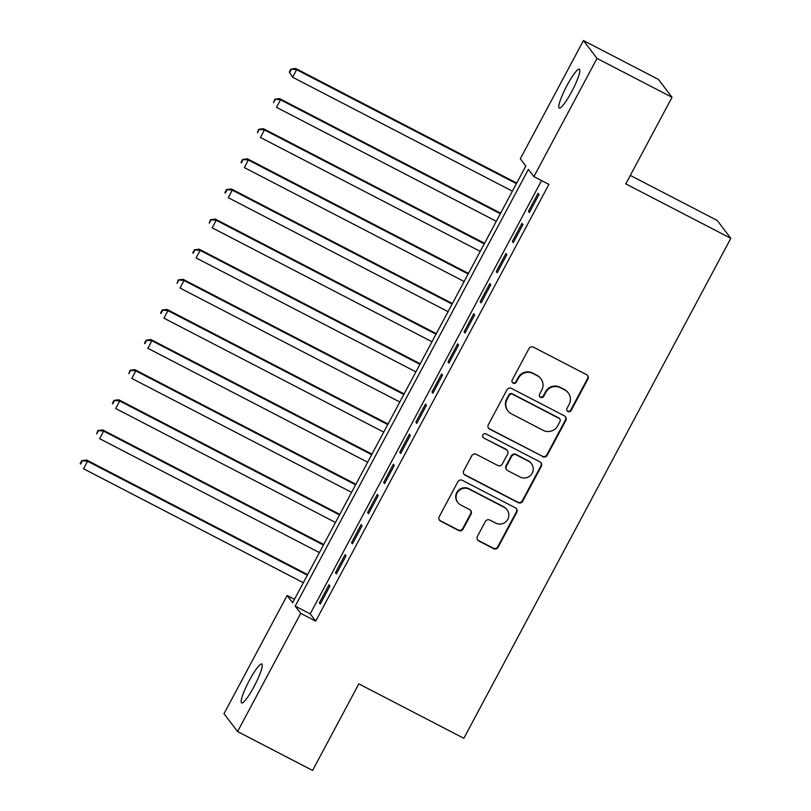<?xml version="1.0" encoding="UTF-8"?>
<svg xmlns="http://www.w3.org/2000/svg" width="811" height="811" viewBox="0 0 811 811"><rect width="100%" height="100%" fill="white"/><g stroke="black" fill="none" stroke-linecap="round" stroke-linejoin="round"><path stroke-width="1.22" d="M567.933 411.542A2.352 2.311 142.8 0 0 571.106 410.548L587.874 379.132A3.366 3.305 142.8 0 0 586.505 374.652L533.496 347.169A3.366 3.305 142.8 0 0 528.975 348.598L512.197 380.014A2.352 2.311 142.8 0 0 513.16 383.147A2.352 2.311 142.8 0 0 516.323 382.143L518.493 378.078A10.756 10.584 142.8 0 1 532.969 373.506L537.389 375.797A10.756 10.584 142.8 0 1 541.758 390.142L539.589 394.207A2.352 2.311 142.8 0 0 540.542 397.349A2.352 2.311 142.8 0 0 543.715 396.346L545.884 392.281A10.756 10.584 142.8 0 1 560.36 387.709L564.78 390A10.756 10.584 142.8 0 1 569.15 404.344L566.98 408.409A2.352 2.311 142.8 0 0 567.933 411.542M567.001 410.65A2.352 2.311 142.8 0 0 570.731 410.062L587.509 378.646A3.366 3.305 142.8 0 0 587.407 375.341M512.217 382.245A2.352 2.311 142.8 0 0 515.958 381.667L518.128 377.602L518.493 378.078M539.609 396.447A2.352 2.311 142.8 0 0 543.35 395.859L545.519 391.794L545.884 392.281M249.352 680.399A21.917 3.518 117.4 0 1 261.791 664.027A21.917 3.518 117.4 0 1 254.056 686.572A21.917 3.518 117.4 0 1 241.617 702.934A21.917 3.518 117.4 0 1 249.352 680.399M566.97 85.54A21.917 3.518 117.4 0 1 579.409 69.178A21.917 3.518 117.4 0 1 571.674 91.724A21.917 3.518 117.4 0 1 559.235 108.086A21.917 3.518 117.4 0 1 566.97 85.54M477.375 536.436A3.366 3.305 142.8 0 0 478.733 540.927L493.605 548.631A3.366 3.305 142.8 0 0 498.136 547.202L516.759 512.319A3.366 3.305 142.8 0 0 515.39 507.838L462.382 480.355A3.366 3.305 142.8 0 0 457.86 481.785L439.227 516.668A3.366 3.305 142.8 0 0 440.596 521.149L458.56 530.465A3.366 3.305 142.8 0 0 463.091 529.036L471.059 514.103A3.366 3.305 142.8 0 0 469.691 509.622L460.78 505A8.992 8.85 142.8 0 1 458.225 491.395A8.992 8.85 142.8 0 1 469.224 489.185L504.128 507.28A8.992 8.85 142.8 0 1 506.682 520.885A8.992 8.85 142.8 0 1 495.683 523.095L489.864 520.084A3.366 3.305 142.8 0 0 485.343 521.514L477.375 536.436M583.444 40.55L658.451 79.437L672.025 97.29L625.798 183.884L730.812 238.322L463.851 738.294L358.827 683.855L312.6 770.45L237.582 731.563L224.008 713.71L287.124 595.487L292.629 602.735L525.822 166.012L520.317 158.763L583.444 40.55L597.018 58.412L533.902 176.626L528.397 169.387L295.204 606.111L300.709 613.349L237.582 731.563M672.025 97.29L597.018 58.412M541.555 180.6L310.207 613.886L315.712 621.125L548.895 184.401L533.902 176.626M315.712 621.125L300.709 613.349M542.701 456.684A3.366 3.305 142.8 0 0 547.222 455.255L565.855 420.372A3.366 3.305 142.8 0 0 564.486 415.891L511.477 388.408A3.366 3.305 142.8 0 0 506.956 389.838L488.323 424.731A3.366 3.305 142.8 0 0 489.692 429.212L542.336 456.208A3.366 3.305 142.8 0 0 546.857 454.778L565.49 419.895A3.366 3.305 142.8 0 0 565.389 416.58M541.312 466.345L522.679 501.228A3.366 3.305 142.8 0 1 518.158 502.658L465.149 475.185A3.366 3.305 142.8 0 1 463.78 470.694L471.749 455.772A3.366 3.305 142.8 0 1 476.27 454.342L497.772 465.484A3.366 3.305 142.8 0 0 502.293 464.054L507.585 454.15A3.366 3.305 142.8 0 0 506.216 449.669L483.832 438.062A2.352 2.311 142.8 0 1 483.163 434.503A2.352 2.311 142.8 0 1 486.042 433.926L539.944 461.864A3.366 3.305 142.8 0 1 541.312 466.345L540.937 465.859L522.314 500.752L522.679 501.228M529.35 212.523L539.001 194.458L538.088 193.251L528.437 211.316L529.35 212.523M513.272 242.651L522.923 224.576L522 223.37L512.349 241.435L513.272 242.651M497.184 272.77L506.834 254.695L505.922 253.488L496.271 271.563L497.184 272.77M481.105 302.888L490.756 284.813L489.834 283.607L480.193 301.682L481.105 302.888M465.027 333.007L474.678 314.932L473.756 313.725L464.105 331.8L465.027 333.007M448.939 363.125L458.59 345.05L457.678 343.844L448.027 361.919L448.939 363.125M432.861 393.244L442.512 375.169L441.589 373.962L431.939 392.037L432.861 393.244M416.783 423.362L426.424 405.287L425.511 404.081L415.861 422.156L416.783 423.362M400.695 453.481L410.346 435.406L409.423 434.199L399.782 452.274L400.695 453.481M384.617 483.599L394.268 465.524L393.345 464.318L383.694 482.393L384.617 483.599M368.529 513.718L378.179 495.643L377.267 494.436L367.616 512.511L368.529 513.718M352.45 543.836L362.101 525.761L361.179 524.555L351.528 542.63L352.45 543.836M336.372 573.955L346.013 555.88L345.101 554.673L335.45 572.748L336.372 573.955M329.023 584.792L319.372 602.867L320.284 604.073L329.935 585.998L329.023 584.792M730.812 238.322L717.228 220.46L630.319 175.409M294.464 599.299L287.124 595.487M310.207 613.886L295.204 606.111M528.437 211.316L529.654 211.955M512.349 241.435L513.576 242.073M496.271 271.563L497.498 272.192M480.193 301.682L481.41 302.31M464.105 331.8L465.332 332.429M448.027 361.919L449.243 362.547M431.939 392.037L433.165 392.666M415.861 422.156L417.087 422.784M399.782 452.274L400.999 452.903M383.694 482.393L384.921 483.021M367.616 512.511L368.843 513.14M351.528 542.63L352.755 543.258M335.45 572.748L336.677 573.387M319.372 602.867L320.588 603.506M568.288 392.95L567.923 392.463A10.756 10.584 142.8 0 0 564.405 389.513L564.78 390M545.519 391.794A10.756 10.584 142.8 0 1 559.995 387.222L564.405 389.513M540.896 378.747L540.532 378.271A10.756 10.584 142.8 0 0 537.024 375.311L537.389 375.797M518.128 377.602A10.756 10.584 142.8 0 1 532.604 373.03L537.024 375.311M488.425 428.036A3.366 3.305 142.8 0 0 489.327 428.725L542.336 456.208M559.995 421.487A2.352 2.311 142.8 0 0 559.043 418.354L512.501 394.227A2.352 2.311 142.8 0 0 509.338 395.231L507.047 399.519A10.756 10.584 142.8 0 0 511.427 413.863L543.228 430.347A10.756 10.584 142.8 0 0 557.704 425.775L559.995 421.487M559.803 418.993L559.438 418.517A2.352 2.311 142.8 0 0 558.667 417.868L559.043 418.354M507.909 410.913L507.544 410.427A10.756 10.584 142.8 0 1 506.682 399.032L508.973 394.744A2.352 2.311 142.8 0 1 512.136 393.751L558.667 417.868M463.872 474.009A3.366 3.305 142.8 0 0 464.774 474.699L517.793 502.181A3.366 3.305 142.8 0 0 522.314 500.752M507.311 450.592L506.946 450.105A3.366 3.305 142.8 0 0 505.851 449.182L483.832 438.062M482.9 437.159A2.352 2.311 142.8 0 0 483.468 437.585M520.084 477.05A8.992 8.85 142.8 0 0 531.458 463.699A8.992 8.85 142.8 0 0 528.529 461.226L516.232 454.859A3.366 3.305 142.8 0 0 511.711 456.289L506.419 466.193A3.366 3.305 142.8 0 0 507.787 470.674L520.084 477.05M531.458 463.699L531.093 463.213A8.992 8.85 142.8 0 0 528.164 460.749L528.529 461.226M506.693 469.751L506.317 469.265A3.366 3.305 142.8 0 1 506.054 465.707L511.346 455.802A3.366 3.305 142.8 0 1 515.867 454.373L528.164 460.749M540.937 465.859A3.366 3.305 142.8 0 0 540.846 462.554M507.057 509.744L506.693 509.267A8.992 8.85 142.8 0 0 503.763 506.794L504.128 507.28M457.85 502.536L457.485 502.06A8.992 8.85 142.8 0 1 468.859 488.709L503.763 506.794M439.329 519.983A3.366 3.305 142.8 0 0 440.231 520.672L458.195 529.978A3.366 3.305 142.8 0 0 462.716 528.549L470.694 513.627A3.366 3.305 142.8 0 0 470.593 510.312M477.466 539.751A3.366 3.305 142.8 0 0 478.368 540.44L493.24 548.145A3.366 3.305 142.8 0 0 497.772 546.715L516.394 511.832A3.366 3.305 142.8 0 0 516.293 508.527M516.719 183.053L295.701 68.489L296.613 69.695L292.599 77.217L512.39 191.163M516.414 183.631L296.613 69.695L290.865 69.087L289.253 72.098L289.628 72.574L291.23 69.564M289.628 72.574L292.599 77.217L289.253 72.098M290.865 69.087L295.701 68.489M500.64 213.171L279.613 98.607L280.535 99.814L276.51 107.336L496.312 221.281M500.336 213.749L280.535 99.814L274.787 99.206L273.54 102.693L275.152 99.682M274.787 99.206L279.613 98.607M484.552 243.29L263.534 128.726L264.447 129.932L260.432 137.464L480.234 251.4M484.248 243.868L264.447 129.932L258.699 129.324L257.462 132.822L259.074 129.801M258.699 129.324L263.534 128.726M468.474 273.408L247.456 158.844L248.369 160.051L244.344 167.583L464.145 281.518M468.17 273.986L248.369 160.051L242.621 159.443L241.009 162.453L241.384 162.94L242.986 159.919M242.621 159.443L247.456 158.844M452.396 303.537L231.368 188.963L232.291 190.169L228.266 197.702L448.067 311.637M452.082 304.105L232.291 190.169L226.543 189.561L224.931 192.572L225.296 193.059L226.908 190.048M226.543 189.561L231.368 188.963M436.308 333.656L215.29 219.082L216.202 220.288L212.188 227.82L431.979 341.755M436.004 334.223L216.202 220.288L210.454 219.68L209.218 223.177L210.819 220.166M210.454 219.68L215.29 219.082M420.23 363.774L199.202 249.2L200.124 250.406L196.1 257.939L415.901 371.874M419.926 364.342L200.124 250.406L194.376 249.798L192.765 252.809L193.13 253.296L194.741 250.285M194.376 249.798L199.202 249.2M404.142 393.893L183.124 279.319L184.036 280.525L180.022 288.057L399.823 401.992M403.837 394.46L184.036 280.525L178.288 279.917L177.051 283.414L178.663 280.403M178.288 279.917L183.124 279.319M388.063 424.011L167.046 309.437L167.958 310.643L163.934 318.176L383.735 432.111M387.759 424.579L167.958 310.643L162.21 310.035L160.598 313.046L160.973 313.533L162.575 310.522M162.21 310.035L167.046 309.437M371.985 454.13L150.958 339.556L151.88 340.762L147.855 348.294L367.657 462.229M371.671 454.697L151.88 340.762L146.132 340.154L144.52 343.165L144.885 343.651L146.497 340.64M146.132 340.154L150.958 339.556M355.897 484.248L134.879 369.674L135.792 370.88L131.777 378.413L351.568 492.348M355.593 484.816L135.792 370.88L130.044 370.272L128.807 373.77L130.409 370.759M130.044 370.272L134.879 369.674M339.819 514.367L118.791 399.793L119.714 400.999L115.689 408.531L335.49 522.466M339.515 514.934L119.714 400.999L113.966 400.391L112.354 403.402L112.719 403.888L114.331 400.877M113.966 400.391L118.791 399.793M323.731 544.485L102.713 429.911L103.636 431.117L99.611 438.65L319.412 552.585M323.427 545.053L103.636 431.117L97.878 430.509L96.641 434.007L98.253 430.996M97.878 430.509L102.713 429.911M307.653 574.604L86.635 460.03L87.547 461.236L83.533 468.768L303.324 582.703M307.349 575.171L87.547 461.236L81.799 460.628L80.188 463.639L80.563 464.125L82.164 461.114M81.799 460.628L86.635 460.03"/></g></svg>
